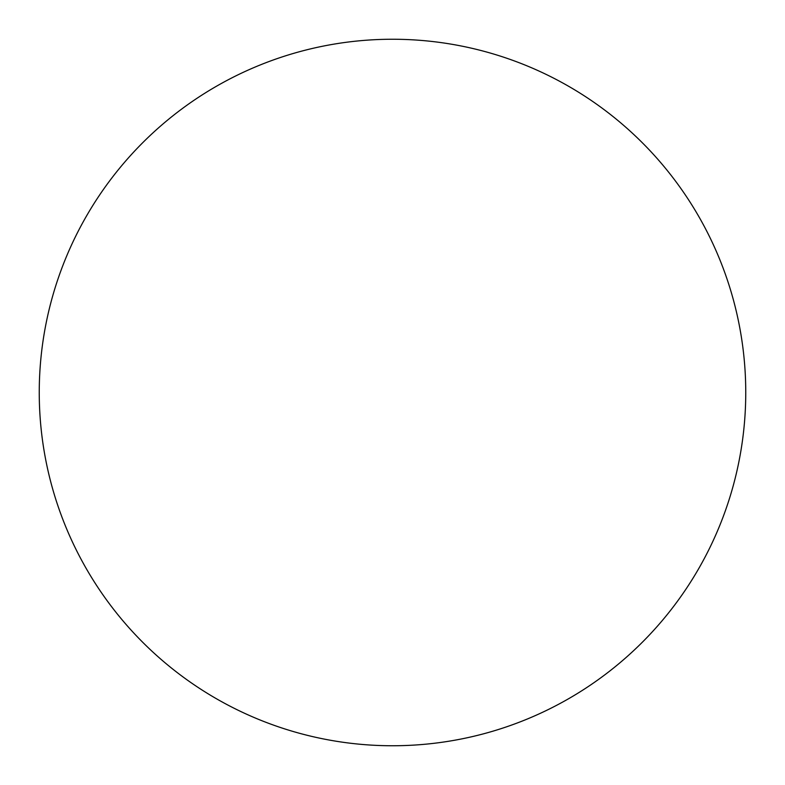 <?xml version="1.0" encoding="UTF-8"?>
<svg xmlns="http://www.w3.org/2000/svg" width="785" height="785" viewBox="0 0 785 785"><rect width="100%" height="100%" fill="white"/><g stroke="black" fill="none" stroke-linecap="round" stroke-linejoin="round"><path stroke-width="1.18" d="M39.25 392.5A353.25 353.25 0 0 0 392.5 745.75A353.25 353.25 0 0 0 745.75 392.5A353.25 353.25 0 0 1 215.875 698.424A353.25 353.25 0 0 1 215.875 86.576A353.25 353.25 0 0 1 745.75 392.5"/></g></svg>
